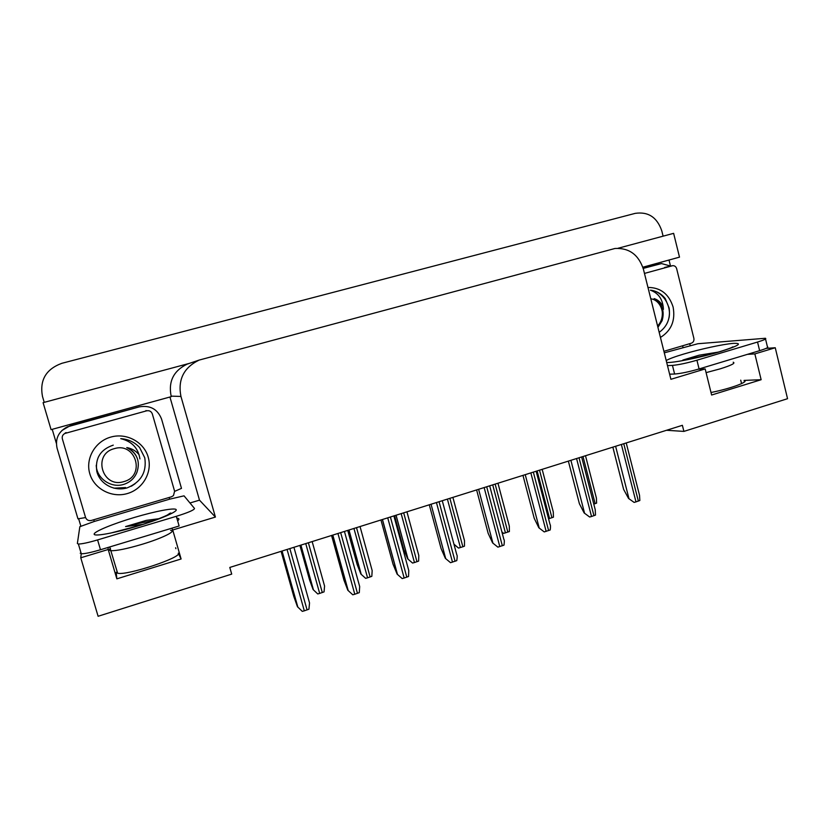 <?xml version="1.0" encoding="UTF-8"?>
<svg xmlns="http://www.w3.org/2000/svg" width="829" height="829" viewBox="0 0 829 829"><rect width="100%" height="100%" fill="white"/><g stroke="black" fill="none" stroke-linecap="round" stroke-linejoin="round"><path stroke-width="1.24" d="M666.526 430.282L683.904 431.401L787.55 398.697L775.25 347.745L754.856 353.91L761.136 379.713L744.09 380.407C749.81 381.537 730.577 388.646 711.002 392.5M169.945 397.008L199.488 500.156L189.976 502.985M80.91 526.363L78.61 518.602M56.362 443.349L52.217 429.329M669.013 260.026L670.464 265.902M689.728 343.683L690.246 345.786M189.52 363.34L43.098 402.656L51.077 429.64L171.292 396.645L171.137 396.127C168.256 381.402 173.593 370.739 187.147 364.138L189.447 363.361M642.838 267.218L679.5 257.145L673.625 233.343L618.082 248.254M44.238 402.355L42.476 396.417C39.491 380.2 45.947 369.164 61.854 363.309L635.221 213.364C648.257 211.457 657.117 217.312 661.801 230.908L663.096 236.161M775.25 347.745L766.131 348.367M108.081 547.451L108.205 549.492L80.765 557.793L98.102 616.279L231.705 574.114L229.799 567.44L682.381 425.308L683.904 431.401M80.765 557.793L81.242 553.637M698.173 369.226L705.178 368.936L670.899 379.309L643.428 269.27C638.62 254.7 629.128 247.767 614.963 248.482L199.105 360.097C183.737 367.589 177.686 379.703 180.95 396.449L215.405 517.068L199.488 500.156M215.405 517.068L172.722 529.98L171.769 528.218M754.856 353.91L747.385 354.366M181.105 558.984L178.245 553.212C182.691 557.161 127.645 575.595 117.863 573.274L116.215 572.29L116.837 578.849L181.105 558.984L172.722 529.98M116.837 578.849L108.205 549.492M761.136 379.713L711.624 395.018L705.178 368.936M175.613 547.741L175.893 548.684M317.756 593.947L313.103 589.564L317.756 593.947L319.673 593.409L324.056 591.885L324.574 586.041L312.16 541.575M299.901 545.42L309.538 579.854L313.103 589.564M281.093 551.326L293.787 596.424L297.456 606.704L302.284 611.367L304.305 610.818L308.937 609.191L309.538 602.973L293.922 547.306M365.651 578.341L360.884 574.062L365.651 578.341L367.558 577.813L371.827 576.331L372.169 570.601L360.035 526.539M347.724 530.405L357.144 564.528L360.884 574.062M412.573 563.057L407.702 558.87L412.573 563.057L414.448 562.539L418.624 561.088L418.79 555.471L406.935 511.804M394.573 515.69L403.785 549.503L407.702 558.87M452.893 497.379L464.478 540.653L464.468 546.156L462.862 546.767L458.541 548.083L453.94 544.156M454.002 544.363L458.541 548.083M352.781 594.787L347.817 590.238L352.781 594.787L354.781 594.238L359.278 592.652L359.682 586.569L344.439 531.43M331.559 535.482L343.952 580.145L347.817 590.238M402.179 578.569L397.112 574.114L402.179 578.569L404.158 578.02L408.552 576.476L408.759 570.518L393.879 515.907M380.946 519.97L393.039 564.207L397.112 574.114M450.541 562.684L445.36 558.342L450.541 562.684L456.769 560.642C457.318 557.181 457.328 555.233 456.8 554.808L442.271 500.716M429.287 504.788L441.101 548.611L445.36 558.342M497.877 547.14L492.592 542.891L497.877 547.14L503.98 545.14C504.478 541.834 504.436 539.928 503.887 539.441L489.68 485.825M476.613 489.929L488.157 533.337L492.592 542.891M687.977 359.558L682.827 360.066L699.106 355.195L718.121 352.138M765.53 338.999L767.416 346.781C768.96 347.278 766.369 348.574 759.633 350.667L699.085 368.946C688.94 371.869 680.775 373.558 674.609 374.024L669.625 374.19M664.288 352.843L697.873 343.734L765.354 338.273C766.887 338.719 764.286 339.973 757.54 342.045L696.93 360.221C686.775 363.133 678.619 364.853 672.454 365.392L667.49 365.641M656.703 264.586L643.159 268.264M643.2 268.409L661.511 263.57L670.734 266.088M682.619 345.786L682.992 347.31M716.38 352.646L699.106 355.195M707.158 355.144L682.827 360.066M142.578 524.415L125.573 526.57L146.381 520.353L158.971 518.705M176.328 516.312L97.594 539.917C88.206 542.663 81.802 544.031 78.382 544.021L77.366 543.513L79.843 526.684L94.278 521.462L169.655 499.162L184.038 495.835L194.504 508.457C194.318 509.959 188.266 512.581 176.328 516.312L179.116 526L100.485 549.741C91.117 552.508 84.713 553.845 81.273 553.762L80.237 553.212M85.594 517.565L77.957 518.84L57.077 448.209C55.077 438.707 58.496 431.588 67.336 426.862L139.251 406.884L70.237 425.671L61.906 430.5M139.251 406.884C150.132 405.018 157.583 409.091 161.572 419.101L181.489 488.374L174.639 491.359M169.655 499.162L169.178 497.473M93.76 519.752L94.278 521.462M158.805 518.767L146.381 520.353M153.531 520.726C144.961 521.938 135.645 523.887 125.573 526.57M647.957 287.435C660.568 287.487 668.962 294.036 673.117 307.072C675.542 320.585 671.314 330.698 660.444 337.424M659.169 332.336C667.241 326.502 670.557 318.398 669.127 308.025L665.272 298.606C661.304 293.653 656.34 290.855 650.392 290.191C658.589 293.083 662.931 299.476 663.418 309.383M644.465 273.415L672.785 265.653C674.713 265.653 676.008 266.658 676.651 268.679L693.873 338.325C694.246 340.719 693.396 342.346 691.355 343.206L663.905 351.309M669.013 317.787C671.666 304.792 661.956 290.958 650.392 290.191M148.173 457.069C152.619 472.053 142.961 489.1 127.376 493.545C111.863 498.208 94.154 488.986 89.801 473.742C85.2 458.572 95.19 441.297 110.91 437.049C126.557 432.572 143.945 442.012 148.173 457.069M113.272 445.132C100.496 449.484 95.003 458.209 96.796 471.297C99.76 484.115 114.526 491.794 127.272 487.835C141.034 482.126 146.868 472.115 144.774 457.826L139.583 447.494C134.536 442.106 128.257 439.163 120.733 438.655C131.873 441.36 138.277 448.116 139.925 458.903M62.351 438.842C61.843 436.458 62.693 434.665 64.89 433.453L146.66 410.811C149.427 410.334 151.313 411.371 152.329 413.92L174.608 491.234L173.468 495.597L171.468 496.799L91.366 520.457C88.548 521.006 86.61 520.011 85.553 517.462L62.351 438.842M650.796 298.772C662.288 300.399 666.723 318.263 657.532 325.766M663.304 306.989C661.19 302.647 658.122 299.849 654.102 298.595C662.174 303.704 664.837 311.072 662.091 320.709L657.925 327.362M657.584 325.963C665.304 318.108 663.273 303.196 654.102 298.595M113.925 488.177L125.656 487.566M131.345 486.229L135.096 483.732M123.894 481.576C102.288 488.737 92.102 454.064 114.298 448.665C135.904 441.764 145.842 476.084 123.894 481.576M139.148 454.789C135.977 450.914 131.852 448.51 126.764 447.567C137.003 452.966 140.422 461.121 137.034 472.022C134.775 477.836 130.64 481.856 124.63 484.084C111.656 488.944 96.537 478.654 96.237 465.297M136.101 455.732C133.925 451.992 130.816 449.266 126.764 447.567M497.97 483.224L509.317 526.156L509.4 531.524L503.586 533.41L501.866 531.845M502.011 532.373L503.586 533.41M542.166 469.338L553.285 511.959L553.44 517.172L548.56 518.83M585.502 455.732L596.393 498.053L596.611 503.11L593.792 504.125M544.239 531.917L538.84 527.762L544.239 531.917L550.207 529.959C550.643 526.861 550.58 525.016 550.031 524.425L536.135 471.235M522.964 475.369L534.239 518.374L538.84 527.762M589.637 517.006L584.144 512.944L589.637 517.006L591.523 516.488L595.491 515.089L595.232 509.721L581.637 456.945M568.362 461.111L579.388 503.721L584.144 512.944M634.112 502.405L628.537 498.426L634.112 502.405L635.978 501.887L639.843 500.519L639.532 495.338L626.227 442.945M612.849 447.142L623.615 489.369L628.537 498.426M740.722 380.148L741.572 383.63M180.95 396.449L171.137 396.127M300.782 545.14L313.258 589.72M305.746 543.586L319.673 593.409M308.378 542.757L322.294 592.559M281.901 551.078L297.611 606.88M287.062 549.451L304.305 610.818M289.849 548.58L307.072 609.906M348.895 530.032L361.081 574.196M353.942 528.446L367.558 577.813M356.522 527.638L370.117 576.984M396.013 515.234L407.93 558.995M401.153 513.628L414.448 562.539M403.682 512.83L416.966 561.72M447.401 499.099L460.406 547.575M449.878 498.322L462.862 546.767M332.688 535.13L348.014 590.393M337.942 533.472L354.781 594.238M340.667 532.622L357.475 593.357M382.376 519.524L397.34 574.259M387.734 517.845L404.158 578.02M390.397 517.006L406.801 577.15M445.67 558.487L431.049 504.239L445.619 558.466M436.448 502.54L452.489 562.145M439.059 501.721L455.08 561.295M478.613 489.297L492.892 543.005M484.146 487.566L499.814 546.612M486.696 486.758L502.343 545.772M733.209 362.221C735.737 363.123 731.375 365.33 720.132 368.864L706.09 372.625M666.215 360.542C669.034 358.864 674.879 356.698 683.749 354.045C700.256 349.123 723.043 344.18 733.261 343.372C743.095 343.009 738.836 345.734 720.494 351.548C700.806 357.517 672.526 363.185 666.692 362.439M659.335 263.974L655.677 264.824M759.633 350.667L757.54 342.045M696.93 360.221L699.085 368.946M672.454 365.392L674.609 374.024M177.624 520.83C179.561 519.275 179.313 518.384 176.857 518.166M170.587 530.332C177.219 530.798 162.474 538.187 142.06 544.311C126.868 548.798 116.516 550.912 110.993 550.684C109.117 550.456 108.931 549.72 110.433 548.477M136.806 526.332C113.936 533.202 93.739 536.798 94.154 534.094C94.226 531.482 113.221 523.721 134.308 517.472C155.386 511.192 174.795 507.493 176.173 509.617C177.872 511.648 159.676 519.493 136.806 526.332M97.594 539.917L100.485 549.741M672.184 265.757L664.651 267.446M65.636 433.184L66.144 432.593M146.66 410.811L145.966 410.562M492.716 484.872L505.431 532.902M495.141 484.105L507.845 532.114M537.13 470.924L549.565 518.529M539.513 470.178L551.927 517.762M583.005 456.52L595.149 503.68M525.234 474.654L539.182 527.866M530.84 472.893L546.145 531.389M533.337 472.115L548.622 530.581M570.891 460.323L584.518 513.037M576.569 458.541L591.523 516.488M579.015 457.763L593.958 515.69M615.615 446.271L628.931 498.509M621.367 444.468L635.978 501.887M623.76 443.712L638.361 501.11M744.09 380.407L744.452 381.91M199.105 360.097L187.147 364.138M300.917 545.109L313.445 589.885M282.067 551.026L297.849 607.129M348.988 530.011L361.216 574.29M396.075 515.223L408.003 559.036M332.812 535.088L348.201 590.538M382.459 519.493L397.454 574.331M679.086 361.247C683.137 360.656 705.324 356.149 719.199 351.828M731.437 347.631L732.546 347.009C733.966 346.315 732.836 347.641 719.769 351.651M117.625 573.233L109.708 546.964M110.392 533.14L136.764 526.208C160.101 519.493 175.126 511.493 169.893 513.296L166.857 515.369M81.273 553.762L78.382 544.021M64.89 433.453L65.408 432.852"/></g></svg>
